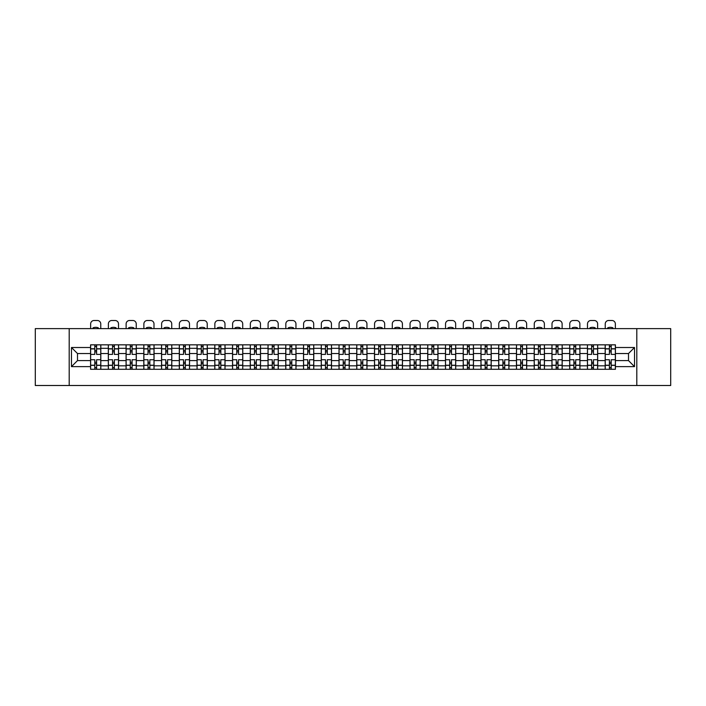 <?xml version="1.0" encoding="UTF-8"?>
<svg xmlns="http://www.w3.org/2000/svg" width="706" height="706" viewBox="0 0 706 706"><rect width="100%" height="100%" fill="white"/><g stroke="black" fill="none" stroke-linecap="round" stroke-linejoin="round"><path stroke-width="1.06" d="M636.803 385.502L670.7 385.502L670.7 328.625L35.3 328.625L35.3 385.502L636.803 385.502L636.803 328.625M108.327 369.291L108.327 348.305L100.817 348.305L100.817 369.291M100.817 348.305L100.817 344.837M108.327 348.305L108.327 344.837M118.564 344.837L118.564 369.291M126.074 369.291L126.074 344.837M136.311 344.837L136.311 369.291M143.812 369.291L143.812 344.837M154.049 344.837L154.049 369.291M161.559 369.291L161.559 344.837M171.796 344.837L171.796 369.291M179.306 369.291L179.306 344.837M189.543 344.837L189.543 369.291M197.053 369.291L197.053 344.837M207.29 344.837L207.29 369.291M214.792 369.291L214.792 344.837M225.029 344.837L225.029 369.291M232.539 369.291L232.539 344.837M242.776 344.837L242.776 369.291M250.286 369.291L250.286 344.837M260.523 344.837L260.523 369.291M268.033 369.291L268.033 344.837M278.27 344.837L278.27 369.291M285.771 369.291L285.771 344.837M296.008 344.837L296.008 369.291M303.518 369.291L303.518 344.837M313.755 344.837L313.755 369.291M321.265 369.291L321.265 344.837M331.502 344.837L331.502 369.291M339.012 369.291L339.012 344.837M349.249 344.837L349.249 369.291M356.751 369.291L356.751 344.837M366.988 344.837L366.988 369.291M374.498 369.291L374.498 344.837M384.735 344.837L384.735 369.291M392.245 369.291L392.245 344.837M402.482 344.837L402.482 369.291M409.992 369.291L409.992 344.837M420.229 344.837L420.229 369.291M427.73 369.291L427.73 344.837M437.967 344.837L437.967 369.291M445.477 369.291L445.477 344.837M455.714 344.837L455.714 369.291M463.224 369.291L463.224 344.837M473.461 344.837L473.461 369.291M480.971 369.291L480.971 344.837M491.208 344.837L491.208 369.291M498.71 369.291L498.71 344.837M508.947 344.837L508.947 369.291M516.457 369.291L516.457 344.837M526.694 344.837L526.694 369.291M534.204 369.291L534.204 344.837M544.441 344.837L544.441 369.291M551.951 369.291L551.951 344.837M562.188 344.837L562.188 369.291M569.689 369.291L569.689 344.837M579.926 344.837L579.926 369.291M587.436 369.291L587.436 344.837M597.673 344.837L597.673 369.291M605.183 369.291L605.183 344.837M605.183 360.589L597.673 360.589M587.436 360.589L579.926 360.589M569.689 360.589L562.188 360.589M551.951 360.589L544.441 360.589M534.204 360.589L526.694 360.589M516.457 360.589L508.947 360.589M498.71 360.589L491.208 360.589M480.971 360.589L473.461 360.589M463.224 360.589L455.714 360.589M445.477 360.589L437.967 360.589M427.73 360.589L420.229 360.589M409.992 360.589L402.482 360.589M392.245 360.589L384.735 360.589M374.498 360.589L366.988 360.589M356.751 360.589L349.249 360.589M339.012 360.589L331.502 360.589M321.265 360.589L313.755 360.589M303.518 360.589L296.008 360.589M285.771 360.589L278.27 360.589M268.033 360.589L260.523 360.589M250.286 360.589L242.776 360.589M232.539 360.589L225.029 360.589M214.792 360.589L207.29 360.589M197.053 360.589L189.543 360.589M179.306 360.589L171.796 360.589M161.559 360.589L154.049 360.589M143.812 360.589L136.311 360.589M126.074 360.589L118.564 360.589M108.327 360.589L100.817 360.589M605.183 353.538L597.673 353.538M587.436 353.538L579.926 353.538M569.689 353.538L562.188 353.538M551.951 353.538L544.441 353.538M534.204 353.538L526.694 353.538M516.457 353.538L508.947 353.538M498.71 353.538L491.208 353.538M480.971 353.538L473.461 353.538M463.224 353.538L455.714 353.538M445.477 353.538L437.967 353.538M427.73 353.538L420.229 353.538M409.992 353.538L402.482 353.538M392.245 353.538L384.735 353.538M374.498 353.538L366.988 353.538M356.751 353.538L349.249 353.538M339.012 353.538L331.502 353.538M321.265 353.538L313.755 353.538M303.518 353.538L296.008 353.538M285.771 353.538L278.27 353.538M268.033 353.538L260.523 353.538M250.286 353.538L242.776 353.538M232.539 353.538L225.029 353.538M214.792 353.538L207.29 353.538M197.053 353.538L189.543 353.538M179.306 353.538L171.796 353.538M161.559 353.538L154.049 353.538M143.812 353.538L136.311 353.538M126.074 353.538L118.564 353.538M108.327 353.538L100.817 353.538M77.501 360.589L90.58 360.589L90.58 353.538L77.501 353.538L77.501 360.589L71.474 366.626L71.474 347.511L90.58 347.511L90.58 353.538M615.42 353.538L615.42 360.589L628.499 360.589L628.499 353.538L615.42 353.538L615.42 344.837L90.58 344.837L90.58 347.511M615.42 347.511L634.526 347.511L634.526 366.626L615.42 366.626L615.42 360.589M90.58 360.589L90.58 369.291L615.42 369.291L615.42 366.626M90.58 366.626L71.474 366.626M69.197 385.502L69.197 328.625M96.607 367.588L94.789 367.588M94.789 346.549L96.607 346.549M114.354 367.588L112.536 367.588M112.536 346.549L114.354 346.549M132.101 367.588L130.283 367.588M130.283 346.549L132.101 346.549M149.849 367.588L148.022 367.588M148.022 346.549L149.849 346.549M167.587 367.588L165.769 367.588M165.769 346.549L167.587 346.549M185.334 367.588L183.516 367.588M183.516 346.549L185.334 346.549M203.081 367.588L201.263 367.588M201.263 346.549L203.081 346.549M220.828 367.588L219.001 367.588M219.001 346.549L220.828 346.549M238.566 367.588L236.748 367.588M236.748 346.549L238.566 346.549M256.313 367.588L254.495 367.588M254.495 346.549L256.313 346.549M274.06 367.588L272.242 367.588M272.242 346.549L274.06 346.549M291.807 367.588L289.981 367.588M289.981 346.549L291.807 346.549M309.546 367.588L307.728 367.588M307.728 346.549L309.546 346.549M327.293 367.588L325.475 367.588M325.475 346.549L327.293 346.549M345.04 367.588L343.222 367.588M343.222 346.549L345.04 346.549M362.778 367.588L360.96 367.588M360.96 346.549L362.778 346.549M380.525 367.588L378.707 367.588M378.707 346.549L380.525 346.549M398.272 367.588L396.454 367.588M396.454 346.549L398.272 346.549M416.019 367.588L414.193 367.588M414.193 346.549L416.019 346.549M433.758 367.588L431.94 367.588M431.94 346.549L433.758 346.549M451.505 367.588L449.687 367.588M449.687 346.549L451.505 346.549M469.252 367.588L467.434 367.588M467.434 346.549L469.252 346.549M486.999 367.588L485.172 367.588M485.172 346.549L486.999 346.549M504.737 367.588L502.919 367.588M502.919 346.549L504.737 346.549M522.484 367.588L520.666 367.588M520.666 346.549L522.484 346.549M540.231 367.588L538.413 367.588M538.413 346.549L540.231 346.549M557.978 367.588L556.152 367.588M556.152 346.549L557.978 346.549M575.717 367.588L573.899 367.588M573.899 346.549L575.717 346.549M593.464 367.588L591.646 367.588M591.646 346.549L593.464 346.549M611.211 367.588L609.393 367.588M609.393 346.549L611.211 346.549M71.474 347.511L77.501 353.538M628.499 360.589L634.526 366.626M628.499 353.538L634.526 347.511M100.764 369.291L100.764 354.394L96.607 354.394L96.607 344.837M94.789 344.837L94.789 354.394L90.642 354.394L90.642 344.837M100.764 354.394L100.764 344.837M90.642 369.291L90.642 359.742L94.789 359.742L94.789 369.291M96.607 369.291L96.607 359.742L100.764 359.742M94.789 351.888L96.607 351.888M90.642 359.742L90.642 354.394M96.607 362.24L94.789 362.24M96.607 367.817L94.789 367.817M94.789 363.722L96.607 363.722M96.607 350.414L94.789 350.414M94.789 346.319L96.607 346.319M100.764 328.625L100.764 323.913A3.415 3.415 0 0 0 97.349 320.498L94.048 320.498A3.415 3.415 0 0 0 90.642 323.913L90.642 328.625M93.086 328.625L93.086 327.822A7.051 7.051 0 0 1 98.319 327.822L98.319 328.625M118.511 369.291L118.511 354.394L114.354 354.394L114.354 344.837M112.536 344.837L112.536 354.394L108.38 354.394L108.38 344.837M118.511 354.394L118.511 344.837M108.38 369.291L108.38 359.742L112.536 359.742L112.536 369.291M114.354 369.291L114.354 359.742L118.511 359.742M112.536 351.888L114.354 351.888M108.38 359.742L108.38 354.394M114.354 362.24L112.536 362.24M114.354 367.817L112.536 367.817M112.536 363.722L114.354 363.722M114.354 350.414L112.536 350.414M112.536 346.319L114.354 346.319M118.511 328.625L118.511 323.913A3.415 3.415 0 0 0 115.096 320.498L111.795 320.498A3.415 3.415 0 0 0 108.38 323.913L108.38 328.625M110.833 328.625L110.833 327.822A7.051 7.051 0 0 1 116.058 327.822L116.058 328.625M136.249 369.291L136.249 354.394L132.101 354.394L132.101 344.837M130.283 344.837L130.283 354.394L126.127 354.394L126.127 344.837M136.249 354.394L136.249 344.837M126.127 369.291L126.127 359.742L130.283 359.742L130.283 369.291M132.101 369.291L132.101 359.742L136.249 359.742M130.283 351.888L132.101 351.888M126.127 359.742L126.127 354.394M132.101 362.24L130.283 362.24M132.101 367.817L130.283 367.817M130.283 363.722L132.101 363.722M132.101 350.414L130.283 350.414M130.283 346.319L132.101 346.319M136.249 328.625L136.249 323.913A3.415 3.415 0 0 0 132.843 320.498L129.542 320.498A3.415 3.415 0 0 0 126.127 323.913L126.127 328.625M128.571 328.625L128.571 327.822A7.051 7.051 0 0 1 133.805 327.822L133.805 328.625M153.996 369.291L153.996 354.394L149.849 354.394L149.849 344.837M148.022 344.837L148.022 354.394L143.874 354.394L143.874 344.837M153.996 354.394L153.996 344.837M143.874 369.291L143.874 359.742L148.022 359.742L148.022 369.291M149.849 369.291L149.849 359.742L153.996 359.742M148.022 351.888L149.849 351.888M143.874 359.742L143.874 354.394M149.849 362.24L148.022 362.24M149.849 367.817L148.022 367.817M148.022 363.722L149.849 363.722M149.849 350.414L148.022 350.414M148.022 346.319L149.849 346.319M153.996 328.625L153.996 323.913A3.415 3.415 0 0 0 150.581 320.498L147.289 320.498A3.415 3.415 0 0 0 143.874 323.913L143.874 328.625M146.319 328.625L146.319 327.822A7.051 7.051 0 0 1 151.552 327.822L151.552 328.625M171.743 369.291L171.743 354.394L167.587 354.394L167.587 344.837M165.769 344.837L165.769 354.394L161.621 354.394L161.621 344.837M171.743 354.394L171.743 344.837M161.621 369.291L161.621 359.742L165.769 359.742L165.769 369.291M167.587 369.291L167.587 359.742L171.743 359.742M165.769 351.888L167.587 351.888M161.621 359.742L161.621 354.394M167.587 362.24L165.769 362.24M167.587 367.817L165.769 367.817M165.769 363.722L167.587 363.722M167.587 350.414L165.769 350.414M165.769 346.319L167.587 346.319M171.743 328.625L171.743 323.913A3.415 3.415 0 0 0 168.328 320.498L165.028 320.498A3.415 3.415 0 0 0 161.621 323.913L161.621 328.625M164.066 328.625L164.066 327.822A7.051 7.051 0 0 1 169.299 327.822L169.299 328.625M189.49 369.291L189.49 354.394L185.334 354.394L185.334 344.837M183.516 344.837L183.516 354.394L179.359 354.394L179.359 344.837M189.49 354.394L189.49 344.837M179.359 369.291L179.359 359.742L183.516 359.742L183.516 369.291M185.334 369.291L185.334 359.742L189.49 359.742M183.516 351.888L185.334 351.888M179.359 359.742L179.359 354.394M185.334 362.24L183.516 362.24M185.334 367.817L183.516 367.817M183.516 363.722L185.334 363.722M185.334 350.414L183.516 350.414M183.516 346.319L185.334 346.319M189.49 328.625L189.49 323.913A3.415 3.415 0 0 0 186.075 320.498L182.775 320.498A3.415 3.415 0 0 0 179.359 323.913L179.359 328.625M181.813 328.625L181.813 327.822A7.051 7.051 0 0 1 187.037 327.822L187.037 328.625M207.229 369.291L207.229 354.394L203.081 354.394L203.081 344.837M201.263 344.837L201.263 354.394L197.106 354.394L197.106 344.837M207.229 354.394L207.229 344.837M197.106 369.291L197.106 359.742L201.263 359.742L201.263 369.291M203.081 369.291L203.081 359.742L207.229 359.742M201.263 351.888L203.081 351.888M197.106 359.742L197.106 354.394M203.081 362.24L201.263 362.24M203.081 367.817L201.263 367.817M201.263 363.722L203.081 363.722M203.081 350.414L201.263 350.414M201.263 346.319L203.081 346.319M207.229 328.625L207.229 323.913A3.415 3.415 0 0 0 203.822 320.498L200.522 320.498A3.415 3.415 0 0 0 197.106 323.913L197.106 328.625M199.551 328.625L199.551 327.822A7.051 7.051 0 0 1 204.784 327.822L204.784 328.625M224.976 369.291L224.976 354.394L220.828 354.394L220.828 344.837M219.001 344.837L219.001 354.394L214.853 354.394L214.853 344.837M224.976 354.394L224.976 344.837M214.853 369.291L214.853 359.742L219.001 359.742L219.001 369.291M220.828 369.291L220.828 359.742L224.976 359.742M219.001 351.888L220.828 351.888M214.853 359.742L214.853 354.394M220.828 362.24L219.001 362.24M220.828 367.817L219.001 367.817M219.001 363.722L220.828 363.722M220.828 350.414L219.001 350.414M219.001 346.319L220.828 346.319M224.976 328.625L224.976 323.913A3.415 3.415 0 0 0 221.56 320.498L218.269 320.498A3.415 3.415 0 0 0 214.853 323.913L214.853 328.625M217.298 328.625L217.298 327.822A7.051 7.051 0 0 1 222.531 327.822L222.531 328.625M242.723 369.291L242.723 354.394L238.566 354.394L238.566 344.837M236.748 344.837L236.748 354.394L232.601 354.394L232.601 344.837M242.723 354.394L242.723 344.837M232.601 369.291L232.601 359.742L236.748 359.742L236.748 369.291M238.566 369.291L238.566 359.742L242.723 359.742M236.748 351.888L238.566 351.888M232.601 359.742L232.601 354.394M238.566 362.24L236.748 362.24M238.566 367.817L236.748 367.817M236.748 363.722L238.566 363.722M238.566 350.414L236.748 350.414M236.748 346.319L238.566 346.319M242.723 328.625L242.723 323.913A3.415 3.415 0 0 0 239.308 320.498L236.007 320.498A3.415 3.415 0 0 0 232.601 323.913L232.601 328.625M235.045 328.625L235.045 327.822A7.051 7.051 0 0 1 240.278 327.822L240.278 328.625M260.47 369.291L260.47 354.394L256.313 354.394L256.313 344.837M254.495 344.837L254.495 354.394L250.339 354.394L250.339 344.837M260.47 354.394L260.47 344.837M250.339 369.291L250.339 359.742L254.495 359.742L254.495 369.291M256.313 369.291L256.313 359.742L260.47 359.742M254.495 351.888L256.313 351.888M250.339 359.742L250.339 354.394M256.313 362.24L254.495 362.24M256.313 367.817L254.495 367.817M254.495 363.722L256.313 363.722M256.313 350.414L254.495 350.414M254.495 346.319L256.313 346.319M260.47 328.625L260.47 323.913A3.415 3.415 0 0 0 257.055 320.498L253.754 320.498A3.415 3.415 0 0 0 250.339 323.913L250.339 328.625M252.783 328.625L252.783 327.822A7.051 7.051 0 0 1 258.017 327.822L258.017 328.625M278.208 369.291L278.208 354.394L274.06 354.394L274.06 344.837M272.242 344.837L272.242 354.394L268.086 354.394L268.086 344.837M278.208 354.394L278.208 344.837M268.086 369.291L268.086 359.742L272.242 359.742L272.242 369.291M274.06 369.291L274.06 359.742L278.208 359.742M272.242 351.888L274.06 351.888M268.086 359.742L268.086 354.394M274.06 362.24L272.242 362.24M274.06 367.817L272.242 367.817M272.242 363.722L274.06 363.722M274.06 350.414L272.242 350.414M272.242 346.319L274.06 346.319M278.208 328.625L278.208 323.913A3.415 3.415 0 0 0 274.802 320.498L271.501 320.498A3.415 3.415 0 0 0 268.086 323.913L268.086 328.625M270.53 328.625L270.53 327.822A7.051 7.051 0 0 1 275.764 327.822L275.764 328.625M295.955 369.291L295.955 354.394L291.807 354.394L291.807 344.837M289.981 344.837L289.981 354.394L285.833 354.394L285.833 344.837M295.955 354.394L295.955 344.837M285.833 369.291L285.833 359.742L289.981 359.742L289.981 369.291M291.807 369.291L291.807 359.742L295.955 359.742M289.981 351.888L291.807 351.888M285.833 359.742L285.833 354.394M291.807 362.24L289.981 362.24M291.807 367.817L289.981 367.817M289.981 363.722L291.807 363.722M291.807 350.414L289.981 350.414M289.981 346.319L291.807 346.319M295.955 328.625L295.955 323.913A3.415 3.415 0 0 0 292.54 320.498L289.248 320.498A3.415 3.415 0 0 0 285.833 323.913L285.833 328.625M288.277 328.625L288.277 327.822A7.051 7.051 0 0 1 293.511 327.822L293.511 328.625M313.702 369.291L313.702 354.394L309.546 354.394L309.546 344.837M307.728 344.837L307.728 354.394L303.58 354.394L303.58 344.837M313.702 354.394L313.702 344.837M303.58 369.291L303.58 359.742L307.728 359.742L307.728 369.291M309.546 369.291L309.546 359.742L313.702 359.742M307.728 351.888L309.546 351.888M303.58 359.742L303.58 354.394M309.546 362.24L307.728 362.24M309.546 367.817L307.728 367.817M307.728 363.722L309.546 363.722M309.546 350.414L307.728 350.414M307.728 346.319L309.546 346.319M313.702 328.625L313.702 323.913A3.415 3.415 0 0 0 310.287 320.498L306.986 320.498A3.415 3.415 0 0 0 303.58 323.913L303.58 328.625M306.025 328.625L306.025 327.822A7.051 7.051 0 0 1 311.258 327.822L311.258 328.625M331.441 369.291L331.441 354.394L327.293 354.394L327.293 344.837M325.475 344.837L325.475 354.394L321.318 354.394L321.318 344.837M331.441 354.394L331.441 344.837M321.318 369.291L321.318 359.742L325.475 359.742L325.475 369.291M327.293 369.291L327.293 359.742L331.441 359.742M325.475 351.888L327.293 351.888M321.318 359.742L321.318 354.394M327.293 362.24L325.475 362.24M327.293 367.817L325.475 367.817M325.475 363.722L327.293 363.722M327.293 350.414L325.475 350.414M325.475 346.319L327.293 346.319M331.441 328.625L331.441 323.913A3.415 3.415 0 0 0 328.034 320.498L324.734 320.498A3.415 3.415 0 0 0 321.318 323.913L321.318 328.625M323.763 328.625L323.763 327.822A7.051 7.051 0 0 1 328.996 327.822L328.996 328.625M349.188 369.291L349.188 354.394L345.04 354.394L345.04 344.837M343.222 344.837L343.222 354.394L339.065 354.394L339.065 344.837M349.188 354.394L349.188 344.837M339.065 369.291L339.065 359.742L343.222 359.742L343.222 369.291M345.04 369.291L345.04 359.742L349.188 359.742M343.222 351.888L345.04 351.888M339.065 359.742L339.065 354.394M345.04 362.24L343.222 362.24M345.04 367.817L343.222 367.817M343.222 363.722L345.04 363.722M345.04 350.414L343.222 350.414M343.222 346.319L345.04 346.319M349.188 328.625L349.188 323.913A3.415 3.415 0 0 0 345.781 320.498L342.481 320.498A3.415 3.415 0 0 0 339.065 323.913L339.065 328.625M341.51 328.625L341.51 327.822A7.051 7.051 0 0 1 346.743 327.822L346.743 328.625M366.935 369.291L366.935 354.394L362.778 354.394L362.778 344.837M360.96 344.837L360.96 354.394L356.812 354.394L356.812 344.837M366.935 354.394L366.935 344.837M356.812 369.291L356.812 359.742L360.96 359.742L360.96 369.291M362.778 369.291L362.778 359.742L366.935 359.742M360.96 351.888L362.778 351.888M356.812 359.742L356.812 354.394M362.778 362.24L360.96 362.24M362.778 367.817L360.96 367.817M360.96 363.722L362.778 363.722M362.778 350.414L360.96 350.414M360.96 346.319L362.778 346.319M366.935 328.625L366.935 323.913A3.415 3.415 0 0 0 363.519 320.498L360.219 320.498A3.415 3.415 0 0 0 356.812 323.913L356.812 328.625M359.257 328.625L359.257 327.822A7.051 7.051 0 0 1 364.49 327.822L364.49 328.625M384.682 369.291L384.682 354.394L380.525 354.394L380.525 344.837M378.707 344.837L378.707 354.394L374.559 354.394L374.559 344.837M384.682 354.394L384.682 344.837M374.559 369.291L374.559 359.742L378.707 359.742L378.707 369.291M380.525 369.291L380.525 359.742L384.682 359.742M378.707 351.888L380.525 351.888M374.559 359.742L374.559 354.394M380.525 362.24L378.707 362.24M380.525 367.817L378.707 367.817M378.707 363.722L380.525 363.722M380.525 350.414L378.707 350.414M378.707 346.319L380.525 346.319M384.682 328.625L384.682 323.913A3.415 3.415 0 0 0 381.266 320.498L377.966 320.498A3.415 3.415 0 0 0 374.559 323.913L374.559 328.625M377.004 328.625L377.004 327.822A7.051 7.051 0 0 1 382.237 327.822L382.237 328.625M402.42 369.291L402.42 354.394L398.272 354.394L398.272 344.837M396.454 344.837L396.454 354.394L392.298 354.394L392.298 344.837M402.42 354.394L402.42 344.837M392.298 369.291L392.298 359.742L396.454 359.742L396.454 369.291M398.272 369.291L398.272 359.742L402.42 359.742M396.454 351.888L398.272 351.888M392.298 359.742L392.298 354.394M398.272 362.24L396.454 362.24M398.272 367.817L396.454 367.817M396.454 363.722L398.272 363.722M398.272 350.414L396.454 350.414M396.454 346.319L398.272 346.319M402.42 328.625L402.42 323.913A3.415 3.415 0 0 0 399.014 320.498L395.713 320.498A3.415 3.415 0 0 0 392.298 323.913L392.298 328.625M394.742 328.625L394.742 327.822A7.051 7.051 0 0 1 399.975 327.822L399.975 328.625M420.167 369.291L420.167 354.394L416.019 354.394L416.019 344.837M414.193 344.837L414.193 354.394L410.045 354.394L410.045 344.837M420.167 354.394L420.167 344.837M410.045 369.291L410.045 359.742L414.193 359.742L414.193 369.291M416.019 369.291L416.019 359.742L420.167 359.742M414.193 351.888L416.019 351.888M410.045 359.742L410.045 354.394M416.019 362.24L414.193 362.24M416.019 367.817L414.193 367.817M414.193 363.722L416.019 363.722M416.019 350.414L414.193 350.414M414.193 346.319L416.019 346.319M420.167 328.625L420.167 323.913A3.415 3.415 0 0 0 416.752 320.498L413.46 320.498A3.415 3.415 0 0 0 410.045 323.913L410.045 328.625M412.489 328.625L412.489 327.822A7.051 7.051 0 0 1 417.723 327.822L417.723 328.625M437.914 369.291L437.914 354.394L433.758 354.394L433.758 344.837M431.94 344.837L431.94 354.394L427.792 354.394L427.792 344.837M437.914 354.394L437.914 344.837M427.792 369.291L427.792 359.742L431.94 359.742L431.94 369.291M433.758 369.291L433.758 359.742L437.914 359.742M431.94 351.888L433.758 351.888M427.792 359.742L427.792 354.394M433.758 362.24L431.94 362.24M433.758 367.817L431.94 367.817M431.94 363.722L433.758 363.722M433.758 350.414L431.94 350.414M431.94 346.319L433.758 346.319M437.914 328.625L437.914 323.913A3.415 3.415 0 0 0 434.499 320.498L431.198 320.498A3.415 3.415 0 0 0 427.792 323.913L427.792 328.625M430.236 328.625L430.236 327.822A7.051 7.051 0 0 1 435.47 327.822L435.47 328.625M455.661 369.291L455.661 354.394L451.505 354.394L451.505 344.837M449.687 344.837L449.687 354.394L445.53 354.394L445.53 344.837M455.661 354.394L455.661 344.837M445.53 369.291L445.53 359.742L449.687 359.742L449.687 369.291M451.505 369.291L451.505 359.742L455.661 359.742M449.687 351.888L451.505 351.888M445.53 359.742L445.53 354.394M451.505 362.24L449.687 362.24M451.505 367.817L449.687 367.817M449.687 363.722L451.505 363.722M451.505 350.414L449.687 350.414M449.687 346.319L451.505 346.319M455.661 328.625L455.661 323.913A3.415 3.415 0 0 0 452.246 320.498L448.945 320.498A3.415 3.415 0 0 0 445.53 323.913L445.53 328.625M447.983 328.625L447.983 327.822A7.051 7.051 0 0 1 453.217 327.822L453.217 328.625M473.399 369.291L473.399 354.394L469.252 354.394L469.252 344.837M467.434 344.837L467.434 354.394L463.277 354.394L463.277 344.837M473.399 354.394L473.399 344.837M463.277 369.291L463.277 359.742L467.434 359.742L467.434 369.291M469.252 369.291L469.252 359.742L473.399 359.742M467.434 351.888L469.252 351.888M463.277 359.742L463.277 354.394M469.252 362.24L467.434 362.24M469.252 367.817L467.434 367.817M467.434 363.722L469.252 363.722M469.252 350.414L467.434 350.414M467.434 346.319L469.252 346.319M473.399 328.625L473.399 323.913A3.415 3.415 0 0 0 469.993 320.498L466.692 320.498A3.415 3.415 0 0 0 463.277 323.913L463.277 328.625M465.722 328.625L465.722 327.822A7.051 7.051 0 0 1 470.955 327.822L470.955 328.625M491.147 369.291L491.147 354.394L486.999 354.394L486.999 344.837M485.172 344.837L485.172 354.394L481.024 354.394L481.024 344.837M491.147 354.394L491.147 344.837M481.024 369.291L481.024 359.742L485.172 359.742L485.172 369.291M486.999 369.291L486.999 359.742L491.147 359.742M485.172 351.888L486.999 351.888M481.024 359.742L481.024 354.394M486.999 362.24L485.172 362.24M486.999 367.817L485.172 367.817M485.172 363.722L486.999 363.722M486.999 350.414L485.172 350.414M485.172 346.319L486.999 346.319M491.147 328.625L491.147 323.913A3.415 3.415 0 0 0 487.731 320.498L484.44 320.498A3.415 3.415 0 0 0 481.024 323.913L481.024 328.625M483.469 328.625L483.469 327.822A7.051 7.051 0 0 1 488.702 327.822L488.702 328.625M508.894 369.291L508.894 354.394L504.737 354.394L504.737 344.837M502.919 344.837L502.919 354.394L498.771 354.394L498.771 344.837M508.894 354.394L508.894 344.837M498.771 369.291L498.771 359.742L502.919 359.742L502.919 369.291M504.737 369.291L504.737 359.742L508.894 359.742M502.919 351.888L504.737 351.888M498.771 359.742L498.771 354.394M504.737 362.24L502.919 362.24M504.737 367.817L502.919 367.817M502.919 363.722L504.737 363.722M504.737 350.414L502.919 350.414M502.919 346.319L504.737 346.319M508.894 328.625L508.894 323.913A3.415 3.415 0 0 0 505.478 320.498L502.178 320.498A3.415 3.415 0 0 0 498.771 323.913L498.771 328.625M501.216 328.625L501.216 327.822A7.051 7.051 0 0 1 506.449 327.822L506.449 328.625M526.641 369.291L526.641 354.394L522.484 354.394L522.484 344.837M520.666 344.837L520.666 354.394L516.51 354.394L516.51 344.837M526.641 354.394L526.641 344.837M516.51 369.291L516.51 359.742L520.666 359.742L520.666 369.291M522.484 369.291L522.484 359.742L526.641 359.742M520.666 351.888L522.484 351.888M516.51 359.742L516.51 354.394M522.484 362.24L520.666 362.24M522.484 367.817L520.666 367.817M520.666 363.722L522.484 363.722M522.484 350.414L520.666 350.414M520.666 346.319L522.484 346.319M526.641 328.625L526.641 323.913A3.415 3.415 0 0 0 523.225 320.498L519.925 320.498A3.415 3.415 0 0 0 516.51 323.913L516.51 328.625M518.963 328.625L518.963 327.822A7.051 7.051 0 0 1 524.187 327.822L524.187 328.625M544.379 369.291L544.379 354.394L540.231 354.394L540.231 344.837M538.413 344.837L538.413 354.394L534.257 354.394L534.257 344.837M544.379 354.394L544.379 344.837M534.257 369.291L534.257 359.742L538.413 359.742L538.413 369.291M540.231 369.291L540.231 359.742L544.379 359.742M538.413 351.888L540.231 351.888M534.257 359.742L534.257 354.394M540.231 362.24L538.413 362.24M540.231 367.817L538.413 367.817M538.413 363.722L540.231 363.722M540.231 350.414L538.413 350.414M538.413 346.319L540.231 346.319M544.379 328.625L544.379 323.913A3.415 3.415 0 0 0 540.972 320.498L537.672 320.498A3.415 3.415 0 0 0 534.257 323.913L534.257 328.625M536.701 328.625L536.701 327.822A7.051 7.051 0 0 1 541.934 327.822L541.934 328.625M562.126 369.291L562.126 354.394L557.978 354.394L557.978 344.837M556.152 344.837L556.152 354.394L552.004 354.394L552.004 344.837M562.126 354.394L562.126 344.837M552.004 369.291L552.004 359.742L556.152 359.742L556.152 369.291M557.978 369.291L557.978 359.742L562.126 359.742M556.152 351.888L557.978 351.888M552.004 359.742L552.004 354.394M557.978 362.24L556.152 362.24M557.978 367.817L556.152 367.817M556.152 363.722L557.978 363.722M557.978 350.414L556.152 350.414M556.152 346.319L557.978 346.319M562.126 328.625L562.126 323.913A3.415 3.415 0 0 0 558.711 320.498L555.419 320.498A3.415 3.415 0 0 0 552.004 323.913L552.004 328.625M554.448 328.625L554.448 327.822A7.051 7.051 0 0 1 559.682 327.822L559.682 328.625M579.873 369.291L579.873 354.394L575.717 354.394L575.717 344.837M573.899 344.837L573.899 354.394L569.751 354.394L569.751 344.837M579.873 354.394L579.873 344.837M569.751 369.291L569.751 359.742L573.899 359.742L573.899 369.291M575.717 369.291L575.717 359.742L579.873 359.742M573.899 351.888L575.717 351.888M569.751 359.742L569.751 354.394M575.717 362.24L573.899 362.24M575.717 367.817L573.899 367.817M573.899 363.722L575.717 363.722M575.717 350.414L573.899 350.414M573.899 346.319L575.717 346.319M579.873 328.625L579.873 323.913A3.415 3.415 0 0 0 576.458 320.498L573.157 320.498A3.415 3.415 0 0 0 569.751 323.913L569.751 328.625M572.195 328.625L572.195 327.822A7.051 7.051 0 0 1 577.429 327.822L577.429 328.625M597.62 369.291L597.62 354.394L593.464 354.394L593.464 344.837M591.646 344.837L591.646 354.394L587.489 354.394L587.489 344.837M597.62 354.394L597.62 344.837M587.489 369.291L587.489 359.742L591.646 359.742L591.646 369.291M593.464 369.291L593.464 359.742L597.62 359.742M591.646 351.888L593.464 351.888M587.489 359.742L587.489 354.394M593.464 362.24L591.646 362.24M593.464 367.817L591.646 367.817M591.646 363.722L593.464 363.722M593.464 350.414L591.646 350.414M591.646 346.319L593.464 346.319M597.62 328.625L597.62 323.913A3.415 3.415 0 0 0 594.205 320.498L590.904 320.498A3.415 3.415 0 0 0 587.489 323.913L587.489 328.625M589.942 328.625L589.942 327.822A7.051 7.051 0 0 1 595.167 327.822L595.167 328.625M615.358 369.291L615.358 354.394L611.211 354.394L611.211 344.837M609.393 344.837L609.393 354.394L605.236 354.394L605.236 344.837M615.358 354.394L615.358 344.837M605.236 369.291L605.236 359.742L609.393 359.742L609.393 369.291M611.211 369.291L611.211 359.742L615.358 359.742M609.393 351.888L611.211 351.888M605.236 359.742L605.236 354.394M611.211 362.24L609.393 362.24M611.211 367.817L609.393 367.817M609.393 363.722L611.211 363.722M611.211 350.414L609.393 350.414M609.393 346.319L611.211 346.319M615.358 328.625L615.358 323.913A3.415 3.415 0 0 0 611.952 320.498L608.651 320.498A3.415 3.415 0 0 0 605.236 323.913L605.236 328.625M607.681 328.625L607.681 327.822A7.051 7.051 0 0 1 612.914 327.822L612.914 328.625M587.436 348.305L579.926 348.305M569.689 348.305L562.188 348.305M551.951 348.305L544.441 348.305M534.204 348.305L526.694 348.305M516.457 348.305L508.947 348.305M498.71 348.305L491.208 348.305M480.971 348.305L473.461 348.305M463.224 348.305L455.714 348.305M445.477 348.305L437.967 348.305M427.73 348.305L420.229 348.305M409.992 348.305L402.482 348.305M392.245 348.305L384.735 348.305M374.498 348.305L366.988 348.305M356.751 348.305L349.249 348.305M339.012 348.305L331.502 348.305M321.265 348.305L313.755 348.305M303.518 348.305L296.008 348.305M285.771 348.305L278.27 348.305M268.033 348.305L260.523 348.305M250.286 348.305L242.776 348.305M232.539 348.305L225.029 348.305M214.792 348.305L207.29 348.305M197.053 348.305L189.543 348.305M179.306 348.305L171.796 348.305M161.559 348.305L154.049 348.305M143.812 348.305L136.311 348.305M126.074 348.305L118.564 348.305M605.183 348.305L597.673 348.305M587.436 365.823L579.926 365.823M569.689 365.823L562.188 365.823M551.951 365.823L544.441 365.823M534.204 365.823L526.694 365.823M516.457 365.823L508.947 365.823M498.71 365.823L491.208 365.823M480.971 365.823L473.461 365.823M463.224 365.823L455.714 365.823M445.477 365.823L437.967 365.823M427.73 365.823L420.229 365.823M409.992 365.823L402.482 365.823M392.245 365.823L384.735 365.823M374.498 365.823L366.988 365.823M356.751 365.823L349.249 365.823M339.012 365.823L331.502 365.823M321.265 365.823L313.755 365.823M303.518 365.823L296.008 365.823M285.771 365.823L278.27 365.823M268.033 365.823L260.523 365.823M250.286 365.823L242.776 365.823M232.539 365.823L225.029 365.823M214.792 365.823L207.29 365.823M197.053 365.823L189.543 365.823M179.306 365.823L171.796 365.823M161.559 365.823L154.049 365.823M143.812 365.823L136.311 365.823M126.074 365.823L118.564 365.823M108.327 365.823L100.817 365.823M605.183 365.823L597.673 365.823M100.764 348.764L96.607 348.764M94.789 348.764L90.642 348.764M94.789 348.914L90.642 348.914M94.789 365.223L90.642 365.223M94.789 365.373L90.642 365.373M100.764 365.373L96.607 365.373M100.764 348.914L96.607 348.914M100.764 365.223L96.607 365.223M118.511 348.764L114.354 348.764M112.536 348.764L108.38 348.764M112.536 348.914L108.38 348.914M112.536 365.223L108.38 365.223M112.536 365.373L108.38 365.373M118.511 365.373L114.354 365.373M118.511 348.914L114.354 348.914M118.511 365.223L114.354 365.223M136.249 348.764L132.101 348.764M130.283 348.764L126.127 348.764M130.283 348.914L126.127 348.914M130.283 365.223L126.127 365.223M130.283 365.373L126.127 365.373M136.249 365.373L132.101 365.373M136.249 348.914L132.101 348.914M136.249 365.223L132.101 365.223M153.996 348.764L149.849 348.764M148.022 348.764L143.874 348.764M148.022 348.914L143.874 348.914M148.022 365.223L143.874 365.223M148.022 365.373L143.874 365.373M153.996 365.373L149.849 365.373M153.996 348.914L149.849 348.914M153.996 365.223L149.849 365.223M171.743 348.764L167.587 348.764M165.769 348.764L161.621 348.764M165.769 348.914L161.621 348.914M165.769 365.223L161.621 365.223M165.769 365.373L161.621 365.373M171.743 365.373L167.587 365.373M171.743 348.914L167.587 348.914M171.743 365.223L167.587 365.223M189.49 348.764L185.334 348.764M183.516 348.764L179.359 348.764M183.516 348.914L179.359 348.914M183.516 365.223L179.359 365.223M183.516 365.373L179.359 365.373M189.49 365.373L185.334 365.373M189.49 348.914L185.334 348.914M189.49 365.223L185.334 365.223M207.229 348.764L203.081 348.764M201.263 348.764L197.106 348.764M201.263 348.914L197.106 348.914M201.263 365.223L197.106 365.223M201.263 365.373L197.106 365.373M207.229 365.373L203.081 365.373M207.229 348.914L203.081 348.914M207.229 365.223L203.081 365.223M224.976 348.764L220.828 348.764M219.001 348.764L214.853 348.764M219.001 348.914L214.853 348.914M219.001 365.223L214.853 365.223M219.001 365.373L214.853 365.373M224.976 365.373L220.828 365.373M224.976 348.914L220.828 348.914M224.976 365.223L220.828 365.223M242.723 348.764L238.566 348.764M236.748 348.764L232.601 348.764M236.748 348.914L232.601 348.914M236.748 365.223L232.601 365.223M236.748 365.373L232.601 365.373M242.723 365.373L238.566 365.373M242.723 348.914L238.566 348.914M242.723 365.223L238.566 365.223M260.47 348.764L256.313 348.764M254.495 348.764L250.339 348.764M254.495 348.914L250.339 348.914M254.495 365.223L250.339 365.223M254.495 365.373L250.339 365.373M260.47 365.373L256.313 365.373M260.47 348.914L256.313 348.914M260.47 365.223L256.313 365.223M278.208 348.764L274.06 348.764M272.242 348.764L268.086 348.764M272.242 348.914L268.086 348.914M272.242 365.223L268.086 365.223M272.242 365.373L268.086 365.373M278.208 365.373L274.06 365.373M278.208 348.914L274.06 348.914M278.208 365.223L274.06 365.223M295.955 348.764L291.807 348.764M289.981 348.764L285.833 348.764M289.981 348.914L285.833 348.914M289.981 365.223L285.833 365.223M289.981 365.373L285.833 365.373M295.955 365.373L291.807 365.373M295.955 348.914L291.807 348.914M295.955 365.223L291.807 365.223M313.702 348.764L309.546 348.764M307.728 348.764L303.58 348.764M307.728 348.914L303.58 348.914M307.728 365.223L303.58 365.223M307.728 365.373L303.58 365.373M313.702 365.373L309.546 365.373M313.702 348.914L309.546 348.914M313.702 365.223L309.546 365.223M331.441 348.764L327.293 348.764M325.475 348.764L321.318 348.764M325.475 348.914L321.318 348.914M325.475 365.223L321.318 365.223M325.475 365.373L321.318 365.373M331.441 365.373L327.293 365.373M331.441 348.914L327.293 348.914M331.441 365.223L327.293 365.223M349.188 348.764L345.04 348.764M343.222 348.764L339.065 348.764M343.222 348.914L339.065 348.914M343.222 365.223L339.065 365.223M343.222 365.373L339.065 365.373M349.188 365.373L345.04 365.373M349.188 348.914L345.04 348.914M349.188 365.223L345.04 365.223M366.935 348.764L362.778 348.764M360.96 348.764L356.812 348.764M360.96 348.914L356.812 348.914M360.96 365.223L356.812 365.223M360.96 365.373L356.812 365.373M366.935 365.373L362.778 365.373M366.935 348.914L362.778 348.914M366.935 365.223L362.778 365.223M384.682 348.764L380.525 348.764M378.707 348.764L374.559 348.764M378.707 348.914L374.559 348.914M378.707 365.223L374.559 365.223M378.707 365.373L374.559 365.373M384.682 365.373L380.525 365.373M384.682 348.914L380.525 348.914M384.682 365.223L380.525 365.223M402.42 348.764L398.272 348.764M396.454 348.764L392.298 348.764M396.454 348.914L392.298 348.914M396.454 365.223L392.298 365.223M396.454 365.373L392.298 365.373M402.42 365.373L398.272 365.373M402.42 348.914L398.272 348.914M402.42 365.223L398.272 365.223M420.167 348.764L416.019 348.764M414.193 348.764L410.045 348.764M414.193 348.914L410.045 348.914M414.193 365.223L410.045 365.223M414.193 365.373L410.045 365.373M420.167 365.373L416.019 365.373M420.167 348.914L416.019 348.914M420.167 365.223L416.019 365.223M437.914 348.764L433.758 348.764M431.94 348.764L427.792 348.764M431.94 348.914L427.792 348.914M431.94 365.223L427.792 365.223M431.94 365.373L427.792 365.373M437.914 365.373L433.758 365.373M437.914 348.914L433.758 348.914M437.914 365.223L433.758 365.223M455.661 348.764L451.505 348.764M449.687 348.764L445.53 348.764M449.687 348.914L445.53 348.914M449.687 365.223L445.53 365.223M449.687 365.373L445.53 365.373M455.661 365.373L451.505 365.373M455.661 348.914L451.505 348.914M455.661 365.223L451.505 365.223M473.399 348.764L469.252 348.764M467.434 348.764L463.277 348.764M467.434 348.914L463.277 348.914M467.434 365.223L463.277 365.223M467.434 365.373L463.277 365.373M473.399 365.373L469.252 365.373M473.399 348.914L469.252 348.914M473.399 365.223L469.252 365.223M491.147 348.764L486.999 348.764M485.172 348.764L481.024 348.764M485.172 348.914L481.024 348.914M485.172 365.223L481.024 365.223M485.172 365.373L481.024 365.373M491.147 365.373L486.999 365.373M491.147 348.914L486.999 348.914M491.147 365.223L486.999 365.223M508.894 348.764L504.737 348.764M502.919 348.764L498.771 348.764M502.919 348.914L498.771 348.914M502.919 365.223L498.771 365.223M502.919 365.373L498.771 365.373M508.894 365.373L504.737 365.373M508.894 348.914L504.737 348.914M508.894 365.223L504.737 365.223M526.641 348.764L522.484 348.764M520.666 348.764L516.51 348.764M520.666 348.914L516.51 348.914M520.666 365.223L516.51 365.223M520.666 365.373L516.51 365.373M526.641 365.373L522.484 365.373M526.641 348.914L522.484 348.914M526.641 365.223L522.484 365.223M544.379 348.764L540.231 348.764M538.413 348.764L534.257 348.764M538.413 348.914L534.257 348.914M538.413 365.223L534.257 365.223M538.413 365.373L534.257 365.373M544.379 365.373L540.231 365.373M544.379 348.914L540.231 348.914M544.379 365.223L540.231 365.223M562.126 348.764L557.978 348.764M556.152 348.764L552.004 348.764M556.152 348.914L552.004 348.914M556.152 365.223L552.004 365.223M556.152 365.373L552.004 365.373M562.126 365.373L557.978 365.373M562.126 348.914L557.978 348.914M562.126 365.223L557.978 365.223M579.873 348.764L575.717 348.764M573.899 348.764L569.751 348.764M573.899 348.914L569.751 348.914M573.899 365.223L569.751 365.223M573.899 365.373L569.751 365.373M579.873 365.373L575.717 365.373M579.873 348.914L575.717 348.914M579.873 365.223L575.717 365.223M597.62 348.764L593.464 348.764M591.646 348.764L587.489 348.764M591.646 348.914L587.489 348.914M591.646 365.223L587.489 365.223M591.646 365.373L587.489 365.373M597.62 365.373L593.464 365.373M597.62 348.914L593.464 348.914M597.62 365.223L593.464 365.223M615.358 348.764L611.211 348.764M609.393 348.764L605.236 348.764M609.393 348.914L605.236 348.914M609.393 365.223L605.236 365.223M609.393 365.373L605.236 365.373M615.358 365.373L611.211 365.373M615.358 348.914L611.211 348.914M615.358 365.223L611.211 365.223"/></g></svg>
